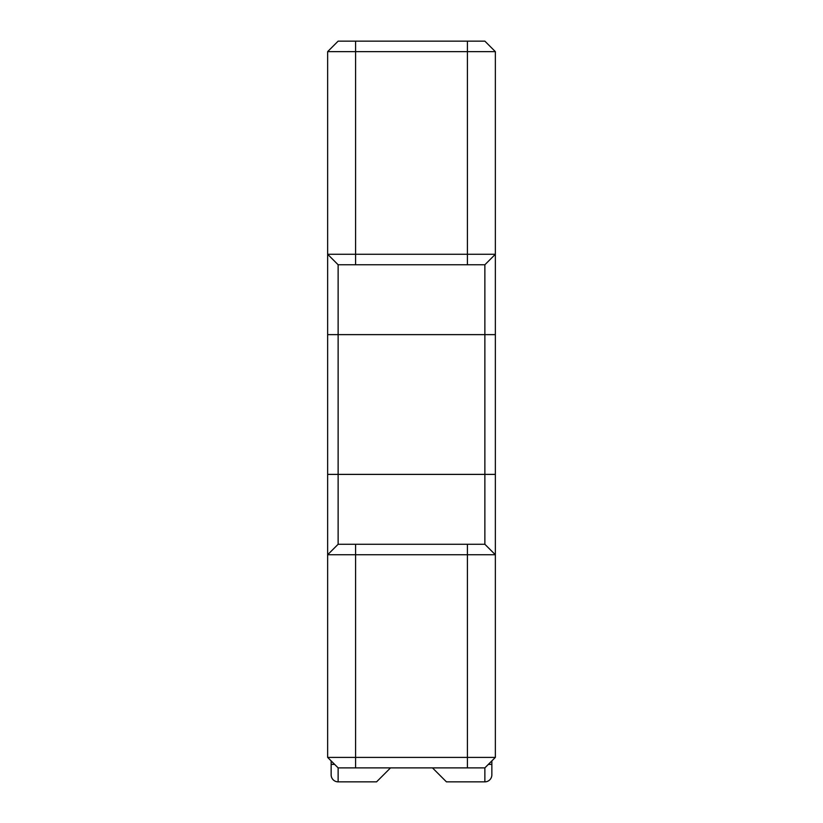 <?xml version="1.0" encoding="UTF-8"?>
<svg xmlns="http://www.w3.org/2000/svg" width="823" height="823" viewBox="0 0 823 823"><rect width="100%" height="100%" fill="white"/><g stroke="black" fill="none" stroke-linecap="round" stroke-linejoin="round"><path stroke-width="1.23" d="M467.402 264.759L484.87 264.759L484.87 544.27L338.13 544.27L338.13 264.759L467.402 264.759L467.402 254.276L495.353 254.276L495.353 757.397L327.647 757.397L327.647 254.276L338.13 264.759M338.13 41.15L484.87 41.15L338.13 41.15L327.647 51.633L327.647 254.276L327.647 51.633L495.353 51.633L495.353 254.276L484.87 264.759M331.144 760.884L331.144 774.865A6.985 6.985 0 0 0 338.13 781.85L376.564 781.85L390.534 767.88L432.466 767.88L446.436 781.85L484.87 781.85L484.87 767.88L495.353 757.397L495.353 554.753L327.647 554.753L338.13 544.27M327.647 711.977L327.647 757.397L327.647 711.977M327.647 76.086L327.647 373.591M327.647 379.526L327.647 485.395M327.647 491.331L327.647 732.933M327.647 485.57L327.647 488.985M327.647 373.776L327.647 377.181M327.647 371.461L327.647 341.627L327.647 371.461M327.647 381.656L327.647 411.5L327.647 381.656M327.647 576.409L327.647 628.546L327.647 576.409M327.647 628.546L327.647 629.934M327.647 232.611L327.647 234.01M327.647 176.287L327.647 180.484L327.647 176.287M495.353 732.933L495.353 491.331M495.353 485.395L495.353 379.526M495.353 373.591L495.353 76.086M495.353 376.564L495.353 375.319M495.353 371.461L495.353 341.627L495.353 371.461M495.353 381.656L495.353 411.5L495.353 381.656M495.353 488.368L495.353 487.123M495.353 482.124L495.353 479.068L495.353 482.124M495.353 476.075L495.353 453.432L495.353 476.075M495.353 494.613L495.353 523.305L495.353 494.613M495.353 180.484L495.353 232.611L495.353 180.484M495.353 234.01L495.353 232.611M495.353 572.222L495.353 628.546L495.353 572.222M495.353 629.934L495.353 628.546M327.647 254.276L467.402 254.276L467.402 41.15M484.87 41.15L495.353 51.633L495.353 254.276M495.353 554.753L484.87 544.27M484.87 767.88L338.13 767.88L327.647 757.397L327.647 554.753M484.87 781.85A6.985 6.985 0 0 0 491.856 774.865L491.856 760.884M355.598 41.15L355.598 264.759M495.353 334.632L327.647 334.632M495.353 474.387L327.647 474.387M467.402 767.88L467.402 544.27M488.368 764.382L491.856 764.382M331.144 764.382L334.632 764.382M338.13 781.85L338.13 767.88M355.598 767.88L355.598 544.27"/></g></svg>
